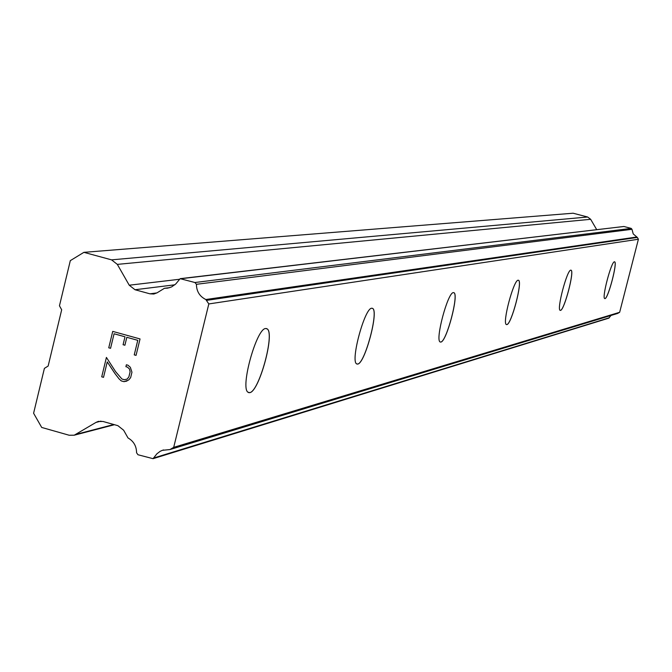 <?xml version="1.0" encoding="UTF-8"?>
<svg xmlns="http://www.w3.org/2000/svg" width="672" height="672" viewBox="0 0 672 672"><rect width="100%" height="100%" fill="white"/><g stroke="black" fill="none" stroke-linecap="round" stroke-linejoin="round"><path stroke-width="1.01" d="M614.561 261.811L614.594 261.828C617.686 262.24 608.152 298.586 604.96 298.595L604.775 298.595M604.993 298.603L604.724 298.578C601.642 298.158 611.293 261.475 614.41 261.811L614.628 261.836C617.719 262.248 608.185 298.595 604.993 298.603M570.965 270.161L571.024 270.186C574.644 270.841 564.295 310.271 560.473 310.363L560.238 310.372M560.515 310.38L560.162 310.346C556.534 309.658 567.042 269.842 570.763 270.161L571.057 270.194C574.686 270.85 564.329 310.279 560.515 310.38M518.372 280.232L518.482 280.274C522.791 281.308 511.459 324.349 506.822 324.568L506.495 324.584M506.864 324.584L506.369 324.526C502.068 323.425 513.584 279.947 518.104 280.232L518.515 280.283C522.833 281.316 511.501 324.366 506.864 324.584M453.701 292.622L453.886 292.706C459.085 294.328 446.569 341.645 440.832 342.04L440.37 342.056M440.874 342.056L440.152 341.956C434.977 340.2 447.737 292.396 453.323 292.622L453.928 292.715C459.136 294.336 446.611 341.662 440.874 342.056M372.238 308.238L372.565 308.398C378.949 311.01 364.946 363.401 357.697 364.048L357.017 364.064M357.748 364.064L356.622 363.863C350.305 361.015 364.627 308.095 371.675 308.23L372.616 308.414C379 311.018 364.997 363.409 357.748 364.064M266.473 328.532L267.137 328.885C275.05 333.278 259.14 391.591 249.74 392.633L248.69 392.65M249.791 392.641L247.909 392.196C240.156 387.324 256.502 328.532 265.608 328.516L267.196 328.902C275.1 333.295 259.19 391.6 249.791 392.641M137.76 340.326L126.823 337.302L137.777 340.326L134.24 354.875L137.76 340.326M126.823 337.302L124.9 345.232L123.077 344.728L124.9 345.223M123.077 344.728L125 336.798L123.094 344.719M125 336.798L114.097 333.774L125.017 336.798M114.08 333.782L110.561 348.306L108.738 347.802L110.561 348.306M112.728 331.397L108.755 347.802L112.72 331.388L140.045 338.94L136.055 355.379L134.224 354.875L136.055 355.37M126.378 364.778L125.916 366.685L126.37 364.778L128.008 365.232L130.351 367.315L131.956 372.212L130.637 377.639L128.654 380.016L123.984 381.662L126.983 381.041M123.984 381.662L121.279 380.906L124.001 381.654M121.279 380.906L119.003 378.815L121.296 380.898M119.003 378.815L114.836 373.388L119.02 378.815M114.836 373.388L107.26 361.914L114.853 373.388M107.26 361.914L103.522 377.336L101.707 376.832L103.53 377.336M106.42 357.437L101.724 376.832L106.411 357.42L115.668 371.734L121.943 379.025L124.337 379.697L127.042 379.134L128.856 376.967L130.099 371.851L129.494 369.029L127.403 367.105L125.899 366.685L127.411 367.105L129.511 369.02L130.116 371.843L128.873 376.967L127.058 379.126M74.222 435.204L95.978 422.419L98.045 421.504L103.043 421.478L117.894 425.67L123.64 430.223L127.999 437.942C133.644 441.176 136.5 446.116 136.567 452.76L137.978 454.751L153.073 458.674L156.862 453.844L160.129 451.34L162.372 450.324L169.974 449.543L173.704 447.35L208.816 303.937L205.817 299.519C199.651 296.436 196.518 291.362 196.426 284.306L194.914 282.517L180.155 278.67L175.762 283.97L171.578 286.936L167.681 288.145L164.43 288.305L157.072 292.816L153.829 294.025L149.94 293.824L135.005 289.741L129.234 285.214L117.331 264.382L111.577 259.862L83.891 252.344L70.316 260.635L59.455 305.794L61.681 309.784L48.14 366.047L44.394 368.374L33.6 413.246L41.706 427.451L69.182 435.246L74.222 435.204L114.475 424.704M596.686 229.622L590.663 219.299L587.656 217.014L573.132 213.217L83.891 252.344M617.61 313.446L619.66 312.287L638.4 239.24L637.333 237.426L633.217 233.923L631.982 229.303L631.201 228.396L623.902 226.489L180.272 278.653M608.731 318.175L611.066 315.437M154.006 457.918L609.311 317.764M173.704 447.35L619.66 312.287M208.816 303.937L638.4 239.24M205.817 299.519L636.846 237.006M196.426 284.306L631.982 229.303M194.914 282.517L631.201 228.396M164.43 288.305L169.856 287.616M76.222 434.314L113.82 424.519M95.978 422.419L100.985 421.142M170.276 449.4L617.854 313.345M206.758 300.342L637.333 237.426M180.911 278.712L623.902 226.489M149.94 293.824L156.904 292.916M135.005 289.741L174.863 284.802M129.234 285.214L179.004 279.325M117.331 264.382L590.663 219.299M111.577 259.862L587.656 217.014M98.045 421.504L98.742 421.327M153.073 458.674L608.815 318.15M162.372 450.324L163.657 449.938M169.974 449.543L617.694 313.421"/></g></svg>
